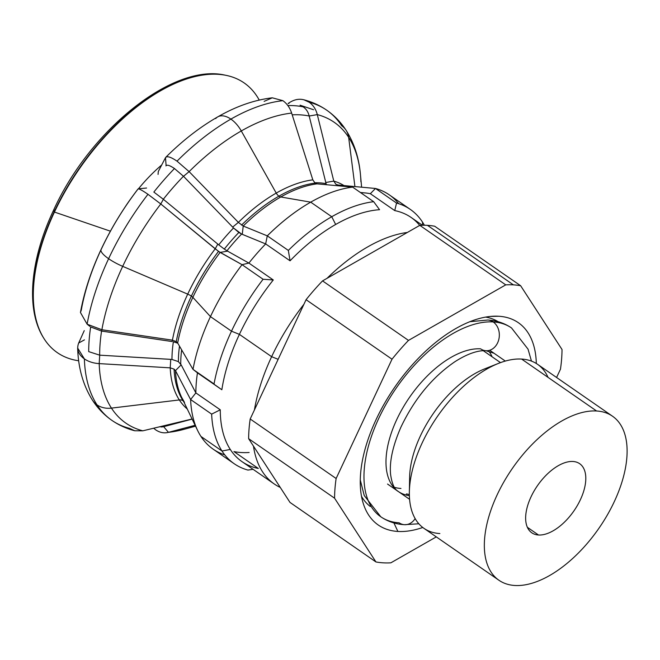 <?xml version="1.0" encoding="UTF-8"?>
<svg xmlns="http://www.w3.org/2000/svg" width="660" height="660" viewBox="0 0 660 660"><rect width="100%" height="100%" fill="white"/><g stroke="black" fill="none" stroke-linecap="round" stroke-linejoin="round"><path stroke-width="0.99" d="M383.188 562.832A158.928 83.82 -55.3 0 1 375.944 561.949L290.004 502.433L248.63 438.677L334.57 498.193A158.928 83.82 -55.3 0 1 336.13 478.5L250.189 418.993A158.928 83.82 124.7 0 0 248.63 438.677A158.928 83.82 -55.3 0 1 250.189 418.993L306.067 299.689L392.015 359.205L336.13 478.5A158.928 83.82 124.7 0 0 334.57 498.193L375.944 561.949A158.928 83.82 124.7 0 0 383.188 562.832A158.928 83.82 124.7 0 0 390.852 562.832A158.928 83.82 -55.3 0 1 383.188 562.832M439.865 533.56A99.767 52.618 -55.3 0 1 409.357 492.022A99.767 52.618 -55.3 0 1 498.415 363.421A99.767 52.618 -55.3 0 1 521.606 359.065L596.59 410.99A99.767 52.618 -55.3 0 1 612.521 416.221A99.767 52.618 -55.3 0 1 607.241 515.155A99.767 52.618 -55.3 0 1 514.849 585.486A99.767 52.618 -55.3 0 1 498.927 580.255A99.767 52.618 -55.3 0 1 504.207 481.321A99.767 52.618 -55.3 0 1 596.59 410.99L521.606 359.065A99.767 52.618 124.7 0 0 429.223 429.396A99.767 52.618 124.7 0 0 423.943 528.33L498.927 580.255M612.521 416.221L537.537 364.295A99.767 52.618 124.7 0 0 521.606 359.065A99.767 52.618 -55.3 0 1 548.031 377.363M409.885 484.077A84.076 44.344 -55.3 0 1 491.156 366.704A84.076 44.344 124.7 0 0 484.679 368.866A84.076 44.344 124.7 0 0 409.629 477.246L409.357 492.022M500.511 362.62L483.318 350.724L500.511 362.62M393.913 522.934L397.889 531.448A123.04 64.886 124.7 0 0 422.771 527.472A123.04 64.886 -55.3 0 1 397.889 531.448L393.913 522.934M536.316 363.503A123.04 64.886 124.7 0 0 498.704 316.247L490.388 316.437L498.704 316.247A123.04 64.886 124.7 0 0 494.571 316.173A123.04 64.886 124.7 0 0 394.952 386.909A123.04 64.886 124.7 0 0 363.784 505.04A123.04 64.886 124.7 0 0 397.889 531.448A123.04 64.886 -55.3 0 1 376.101 419.57A123.04 64.886 -55.3 0 1 498.704 316.247A123.04 64.886 -55.3 0 1 536.316 363.503M485.62 317.097A112.381 59.268 -55.3 0 1 498.176 321.733A112.381 59.268 124.7 0 0 485.62 317.097M538.502 535.004L527.365 527.29L538.502 535.004A42.042 22.168 124.7 0 0 577.434 505.37A42.042 22.168 124.7 0 0 579.653 463.683A42.042 22.168 124.7 0 0 572.946 461.48A42.042 22.168 124.7 0 0 534.014 491.114A42.042 22.168 124.7 0 0 531.787 532.802A42.042 22.168 124.7 0 0 538.502 535.004A42.042 22.168 -55.3 0 1 531.061 496.782A42.042 22.168 -55.3 0 1 572.946 461.48A42.042 22.168 -55.3 0 1 580.387 499.702A42.042 22.168 -55.3 0 1 538.502 535.004M513.406 284.864L427.457 225.349A158.928 83.82 124.7 0 0 419.801 225.349L505.741 284.864A158.928 83.82 -55.3 0 1 513.406 284.864A158.928 83.82 -55.3 0 1 520.649 285.747L434.709 226.24A158.928 83.82 124.7 0 0 427.457 225.349L513.406 284.864A158.928 83.82 124.7 0 0 505.741 284.864L408.482 340.403A158.928 83.82 124.7 0 0 392.015 359.205A158.928 83.82 -55.3 0 1 408.482 340.403L322.542 280.888A158.928 83.82 124.7 0 0 306.067 299.689A158.928 83.82 -55.3 0 1 322.542 280.888L419.801 225.349A158.928 83.82 -55.3 0 1 427.457 225.349A158.928 83.82 -55.3 0 1 434.709 226.24L520.649 285.747A158.928 83.82 124.7 0 0 513.406 284.864M370.252 506.459A112.381 59.268 -55.3 0 1 361.498 496.337A112.381 59.268 124.7 0 0 370.252 506.459M562.023 349.511A158.928 83.82 -55.3 0 1 560.464 369.196A158.928 83.82 124.7 0 0 562.023 349.511L520.649 285.747L562.023 349.511M514.849 585.486A99.767 52.618 124.7 0 0 614.262 501.707A99.767 52.618 124.7 0 0 596.59 410.99A99.767 52.618 124.7 0 0 497.186 494.769A99.767 52.618 124.7 0 0 514.849 585.486M400.958 488.449A84.076 44.344 -55.3 0 1 394.416 487.327M488.763 351.087A84.076 44.344 -55.3 0 1 492.121 356.812M390.852 562.832L436.293 536.885L390.852 562.832M556.578 377.487L560.464 369.196L556.578 377.487M306.067 299.689L250.189 418.993L336.13 478.5L392.015 359.205L306.067 299.689M419.801 225.349L322.542 280.888L408.482 340.403L505.741 284.864L419.801 225.349M248.63 438.677L290.004 502.433L375.944 561.949L334.57 498.193L248.63 438.677M178.406 361.49A128.568 67.807 -55.3 0 1 179.487 346.137A128.568 67.807 124.7 0 0 178.406 361.49M173.374 341.764A131.035 69.11 124.7 0 0 171.971 359.428A131.035 69.11 -55.3 0 1 173.374 341.764L177.796 343.225M171.963 359.452L178.282 361.581L171.963 359.452M224.309 249.076A128.568 67.807 -55.3 0 1 238.821 232.51A128.568 67.807 124.7 0 0 224.359 249.018M238.788 232.419L233.524 227.989A131.035 69.11 124.7 0 0 218.749 244.868A131.035 69.11 -55.3 0 1 233.533 227.997L183.505 176.302L174.479 168.539C169.768 165.338 166.922 164.464 165.94 165.899C166.922 164.464 169.768 165.338 174.479 168.539L183.505 176.302L233.524 227.989L241.568 234.052L238.788 232.419M326.353 184.709L309.185 116.028C308.179 111.928 306.158 108.859 303.113 106.846A182.506 96.253 124.7 0 0 287.851 105.567A182.506 96.253 -55.3 0 1 303.121 106.829C306.158 108.859 308.179 111.928 309.185 116.028L326.353 184.709M325.908 183.67A131.035 69.11 124.7 0 0 314.671 182.77A131.035 69.11 -55.3 0 1 325.908 183.67M161.7 164.975A110.236 58.138 124.7 0 0 138.443 188.81A110.236 58.138 -55.3 0 1 161.7 164.975M131.645 197.563A110.236 58.138 124.7 0 0 125.078 207.042A110.236 58.138 -55.3 0 1 131.645 197.563M335.923 184.338A135.085 71.239 -55.3 0 1 338.432 185.13A135.085 71.239 124.7 0 0 335.923 184.338L337.994 185.089L337.499 185.732L337.994 185.089L335.923 184.338L333.795 181.104L335.923 184.338M344.124 185.65A136.562 72.022 124.7 0 0 333.795 181.104A136.562 72.022 -55.3 0 1 344.124 185.65M248.886 263.076A148.517 78.325 -55.3 0 1 265.666 243.919L290.062 260.807L288.337 250.429L290.062 260.807A148.517 78.325 -55.3 0 1 335.668 224.474L331.749 216.727A154.671 81.576 124.7 0 0 288.337 250.429L267.284 235.851A154.671 81.576 -55.3 0 1 310.712 202.158L331.749 216.727A154.671 81.576 -55.3 0 1 373.675 201.696L379.558 209.698A148.517 78.325 124.7 0 0 335.668 224.474A148.517 78.325 -55.3 0 1 379.558 209.698L373.675 201.696A154.671 81.576 124.7 0 0 331.749 216.727L310.712 202.158A154.671 81.576 -55.3 0 1 352.654 187.126L317.072 183.851L315.076 183.1A135.085 71.239 124.7 0 0 278.933 196.168A135.085 71.239 -55.3 0 1 315.076 183.1L312.823 179.858A136.562 72.022 124.7 0 0 276.226 193.083A6.154 3.514 -119.7 0 0 278.933 196.168A135.085 71.239 124.7 0 0 241.543 225.093A135.085 71.239 -55.3 0 1 278.933 196.168A6.154 3.514 60.3 0 1 276.226 193.083A136.562 72.022 124.7 0 0 238.367 222.379L243.218 226.025A135.646 71.544 -55.3 0 1 280.772 196.977L310.712 202.158A154.671 81.576 124.7 0 0 267.3 235.859L288.337 250.429A154.671 81.576 -55.3 0 1 331.749 216.727L335.668 224.474A148.517 78.325 124.7 0 0 290.062 260.807L265.666 243.919A148.517 78.325 124.7 0 0 248.886 263.076L273.281 279.964A148.517 78.325 124.7 0 0 239.398 334.373L271.631 356.689A148.517 78.325 -55.3 0 1 303.905 304.31A148.517 78.325 124.7 0 0 271.631 356.689A148.517 78.325 124.7 0 0 254.422 409.959A148.517 78.325 -55.3 0 1 271.631 356.689L278.14 359.312L271.631 356.689L239.398 334.373A148.517 78.325 -55.3 0 1 273.281 279.964L263.084 279.262A154.671 81.576 124.7 0 0 231.495 331.18L239.398 334.373L231.495 331.18L210.457 316.61A154.671 81.576 124.7 0 0 193.009 369.369L214.046 383.938A154.671 81.576 -55.3 0 1 231.495 331.18A154.671 81.576 -55.3 0 1 263.084 279.262L242.047 264.693A154.671 81.576 124.7 0 0 210.457 316.61A154.671 81.576 -55.3 0 1 242.055 264.676L220.102 252.417A135.646 71.544 124.7 0 0 192.852 297.355L210.457 316.61L192.852 297.355A135.646 71.544 -55.3 0 1 220.102 252.417L215.201 248.828A136.562 72.022 124.7 0 0 187.712 294.137A136.562 72.022 124.7 0 0 172.417 340.164L176.261 341.583A135.085 71.239 -55.3 0 1 191.383 296.125A6.154 1.6 25.1 0 0 187.712 294.137A6.154 1.6 -154.9 0 1 191.383 296.125A135.085 71.239 -55.3 0 1 218.51 251.386A135.085 71.239 124.7 0 0 191.383 296.125A6.154 1.6 -154.9 0 1 192.852 297.355A6.154 1.6 25.1 0 0 191.383 296.125A135.085 71.239 124.7 0 0 176.261 341.583L177.664 343.01A135.646 71.544 -55.3 0 1 192.852 297.355A135.646 71.544 124.7 0 0 177.664 343.01L192.992 369.369L197.456 372.85A148.517 78.325 124.7 0 0 195.871 392.914L220.267 409.802L211.654 414.125A154.671 81.576 124.7 0 0 221.999 451.019L230.282 449.435A148.517 78.325 -55.3 0 1 220.267 409.802A148.517 78.325 124.7 0 0 230.282 449.435L221.999 451.019L200.962 436.45A154.671 81.576 124.7 0 0 213.155 449.155L234.193 463.724A154.671 81.576 -55.3 0 1 221.999 451.019A154.671 81.576 -55.3 0 1 211.654 414.125L190.616 399.556L175.469 370.639A135.646 71.544 124.7 0 0 181.599 397.237A135.646 71.544 -55.3 0 1 175.469 370.639L174.075 369.113L170.214 367.851A136.562 72.022 124.7 0 0 179.33 399.943A136.562 72.022 124.7 0 0 187.267 408.994A136.562 72.022 -55.3 0 1 179.33 399.943A6.154 5.107 147 0 1 183.084 400.785A6.154 5.107 -33 0 0 179.33 399.943A136.562 72.022 -55.3 0 1 170.214 367.851L99.19 363.611A182.968 96.492 124.7 0 0 111.457 408.111L179.33 399.943L111.457 408.111A182.968 96.492 -55.3 0 1 99.19 363.611L170.214 367.851L174.075 369.113A135.085 71.239 124.7 0 0 183.084 400.785A135.085 71.239 -55.3 0 1 174.075 369.113L175.469 370.639L190.616 399.539A154.671 81.576 124.7 0 0 200.962 436.45A154.671 81.576 -55.3 0 1 197.629 430.502A154.671 81.576 -55.3 0 1 190.616 399.539L211.654 414.125L220.267 409.802L195.863 392.906A148.517 78.325 -55.3 0 1 197.464 372.859L221.851 389.746A148.517 78.325 -55.3 0 1 239.398 334.373A148.517 78.325 124.7 0 0 221.851 389.746L192.992 369.369L177.664 343.01L176.261 341.583L172.417 340.164A136.562 72.022 -55.3 0 1 187.712 294.137A136.562 72.022 -55.3 0 1 215.201 248.828L160.784 203.981A182.968 96.492 124.7 0 0 122.694 266.351L187.712 294.137L122.694 266.351A182.968 96.492 -55.3 0 1 160.784 203.981L147.972 194.296C141.776 190.039 138.435 188.314 137.957 189.123A176.401 93.035 -55.3 0 0 101.335 249.117A23.628 6.13 -154.9 0 0 101.079 249.513A23.628 6.13 25.1 0 0 108.611 258.712A23.628 6.13 -154.9 0 1 101.079 249.513C91.063 270.897 84.183 291.893 80.446 312.485L87.12 324.184A188.661 99.495 -55.3 0 1 108.611 258.712A188.661 99.495 -55.3 0 1 147.972 194.296A188.661 99.495 124.7 0 0 108.611 258.712A23.628 6.13 25.1 0 0 122.694 266.351A23.628 6.13 -154.9 0 1 108.611 258.712A188.661 99.495 124.7 0 0 87.12 324.192L101.879 329.744A182.968 96.492 -55.3 0 1 122.694 266.351A182.968 96.492 124.7 0 0 101.879 329.744L172.417 340.164L101.879 329.744L101.632 331.089L90.668 326.972A182.506 96.253 124.7 0 0 88.704 351.623A182.506 96.253 -55.3 0 1 90.651 326.972L101.632 331.089L172.153 341.558L172.417 340.164M183.868 401.94A135.085 71.239 -55.3 0 1 183.084 400.785A6.154 5.107 147 0 1 183.439 401.049A6.154 5.107 -33 0 0 183.084 400.785A135.085 71.239 124.7 0 0 183.868 401.94M166.114 165.586L165.495 157.682C166.947 155.768 170.783 156.923 177.012 161.147A188.661 99.495 -55.3 0 1 230.893 119.105A23.628 13.489 -119.7 0 0 217.717 116.894A23.628 13.489 60.3 0 1 230.893 119.105A188.661 99.495 -55.3 0 1 282.901 100.675L272.283 97.812C254.339 99.941 236.148 106.301 217.717 116.894C199.732 127.231 182.424 140.695 165.775 157.294M153.854 192.068A182.506 96.253 -55.3 0 1 174.471 168.523A182.506 96.253 124.7 0 0 153.854 192.068L163.367 199.303L160.784 203.981L218.51 251.386L242.055 264.676L248.878 263.068L242.055 264.676M317.295 114.609L309.185 116.028L317.295 114.609L333.795 181.104L317.295 114.609A182.968 96.492 -55.3 0 1 348.645 137.329A182.968 96.492 124.7 0 0 317.295 114.609C315.959 109.279 313.252 105.154 309.193 102.234A188.661 99.495 124.7 0 1 326.708 110.179C319.762 105.385 312.147 101.921 303.88 99.784L309.193 102.234A188.661 99.495 -55.3 0 1 326.708 110.179A188.661 99.495 -55.3 0 1 341.583 125.672A23.628 19.627 147 0 1 346.096 130.292A23.628 19.627 147 0 1 348.645 137.329L354.932 186.623L348.645 137.329A182.968 96.492 -55.3 0 1 360.459 174.628A182.968 96.492 124.7 0 0 348.645 137.329A23.628 19.627 -33 0 0 346.096 130.292C354.214 143.105 358.999 157.888 360.459 174.628A182.968 96.492 -55.3 0 1 360.913 181.822M129.418 428.323A188.661 99.495 -55.3 0 1 111.903 420.379A188.661 99.495 -55.3 0 1 97.028 404.877A23.628 19.627 147 0 1 92.515 400.257A23.628 19.627 -33 0 0 97.028 404.877A188.661 99.495 -55.3 0 1 84.373 358.9L77.665 348.067C78.21 367.983 83.16 385.382 92.515 400.257C97.713 408.284 104.181 414.991 111.903 420.379C118.849 425.164 126.464 428.629 134.739 430.765L142.807 430.823A182.968 96.492 -55.3 0 1 111.457 408.111A23.628 19.627 147 0 1 97.028 404.877A23.628 19.627 -33 0 0 111.457 408.111A182.968 96.492 124.7 0 0 142.807 430.823L192.085 419.001L142.807 430.823M153.631 428.208L155.71 429.883C159.852 432.638 164.093 433.463 168.457 432.341A182.968 96.492 124.7 0 0 184.107 429.297A182.968 96.492 -55.3 0 1 168.457 432.341L195.112 425.287L168.457 432.341L163.663 426.682L192.134 419.108L163.663 426.682L168.457 432.341M215.672 118.585A23.628 13.489 60.3 0 1 217.717 116.894M327.063 278.305A148.517 78.325 -55.3 0 1 407.36 232.452A148.517 78.325 124.7 0 0 327.063 278.305M422.383 225.25L411.097 217.437A148.517 78.325 124.7 0 0 394.754 210.598L370.359 193.71A148.517 78.325 124.7 0 0 360.64 192.67A148.517 78.325 -55.3 0 1 364.7 192.893A148.517 78.325 -55.3 0 1 370.359 193.71L394.754 210.598A148.517 78.325 -55.3 0 1 419.71 225.398M225.382 75.215A163.853 86.419 124.7 0 0 225.151 75.166A163.853 86.419 124.7 0 0 54.186 211.81L54.45 212.066A164.051 86.518 -55.3 0 1 225.613 75.256A164.051 86.518 -55.3 0 1 259.231 100.064A164.051 86.518 124.7 0 0 163.49 89.158A164.051 86.518 124.7 0 0 54.45 212.066L110.41 231.181L54.45 212.066A164.051 86.518 124.7 0 0 78.697 360.764A164.051 86.518 -55.3 0 1 43.651 338.027A164.051 86.518 -55.3 0 1 54.45 212.066L54.186 211.81A163.853 86.419 124.7 0 0 43.403 337.623A163.853 86.419 -55.3 0 1 54.186 211.81A6.154 1.6 -154.9 0 1 53.476 210.416A6.154 1.6 -154.9 0 1 54.747 210.053M225.613 75.256L225.151 75.166A163.853 86.419 -55.3 0 0 54.186 211.81A6.154 1.6 25.1 0 1 53.476 210.416C30.154 259.768 25.641 309.317 43.403 337.623A163.853 86.419 124.7 0 0 43.527 337.821M253.473 446.135A148.517 78.325 124.7 0 0 280.261 487.427A148.517 78.325 -55.3 0 1 274.222 483.953A148.517 78.325 -55.3 0 1 253.473 446.135M422.499 222.107L422.631 225.25L422.499 222.107A154.671 81.576 -55.3 0 1 424.38 225.241A154.671 81.576 124.7 0 0 422.499 222.107A154.671 81.576 124.7 0 0 396.536 203.049A154.671 81.576 -55.3 0 1 410.305 209.401A154.671 81.576 -55.3 0 1 422.499 222.107M291.646 113.091A182.968 96.492 124.7 0 0 241.288 130.96L276.226 193.083A136.562 72.022 -55.3 0 1 312.823 179.858L291.646 113.091C289.888 107.737 286.976 103.595 282.901 100.675A188.661 99.495 124.7 0 0 230.893 119.105A23.628 13.489 60.3 0 1 241.288 130.96A182.968 96.492 -55.3 0 1 291.646 113.091L312.823 179.858L315.076 183.1L317.072 183.851A135.646 71.544 124.7 0 0 280.772 196.977A135.646 71.544 -55.3 0 1 317.072 183.851L352.654 187.126A154.671 81.576 124.7 0 0 310.712 202.158L280.772 196.977A6.154 3.514 60.3 0 1 278.933 196.168A6.154 3.514 -119.7 0 0 280.772 196.977A135.646 71.544 124.7 0 0 243.218 226.025L267.275 235.859L265.658 243.911L241.576 234.052L265.658 243.911L267.275 235.859L243.218 226.025L242.261 234.358L243.218 226.025L238.367 222.379A136.562 72.022 -55.3 0 1 276.226 193.083L241.288 130.96A23.628 13.489 -119.7 0 0 230.893 119.105A188.661 99.495 124.7 0 0 177.012 161.147L189.123 171.633A182.968 96.492 -55.3 0 1 241.288 130.96A182.968 96.492 124.7 0 0 189.123 171.633L238.367 222.379L189.123 171.633L183.505 176.302L189.123 171.633L177.012 161.147C170.783 156.923 166.947 155.768 165.495 157.682L158.301 171.526L165.495 157.682M410.305 209.401L389.268 194.84A154.671 81.576 124.7 0 0 375.499 188.488L396.536 203.049L394.754 210.598L396.536 203.049L375.482 188.471A154.671 81.576 -55.3 0 1 398.698 203.692M84.447 339.859L78.68 343.018L84.257 330.619L78.68 343.018C76.362 349.14 78.259 354.436 84.373 358.9A188.661 99.495 124.7 0 0 97.028 404.877A188.661 99.495 124.7 0 0 111.903 420.379M224.763 454.864A154.671 81.576 -55.3 0 1 200.962 436.45L221.999 451.019A154.671 81.576 124.7 0 0 247.962 470.077A154.671 81.576 -55.3 0 1 234.193 463.724M184.519 402.451A135.646 71.544 -55.3 0 1 181.599 397.237L197.629 430.502M292.19 114.832A178.299 94.034 -55.3 0 1 309.136 115.987A178.299 94.034 124.7 0 0 292.19 114.832M163.309 199.254A178.299 94.034 -55.3 0 1 183.455 176.261A178.299 94.034 124.7 0 0 163.325 199.246M101.566 331.081A178.299 94.034 124.7 0 0 99.66 355.138A178.299 94.034 -55.3 0 1 101.549 331.18M170.742 359.362L99.718 355.171L88.704 351.623L99.718 355.171L171.946 359.452L170.742 359.362L170.214 367.851M163.606 426.657A178.299 94.034 -55.3 0 1 159.382 426.822A178.299 94.034 124.7 0 0 163.606 426.657M161.469 427.004L163.663 426.682L161.469 427.004M193.009 369.385A154.671 81.576 -55.3 0 1 210.457 316.61L231.495 331.18A154.671 81.576 124.7 0 0 214.046 383.938L192.992 369.361M80.446 312.485L81.287 310.101A176.401 93.035 -55.3 0 1 101.335 249.117M373.675 201.696L352.638 187.126L373.675 201.696M337.21 184.948L375.474 188.471L370.351 193.702L375.474 188.471M309.193 102.234C302.8 98.093 296.084 98.29 289.047 102.844L288.115 103.513L289.047 102.844L288.907 103.562M226.966 250.784A129.508 68.302 -55.3 0 1 241.593 234.085A129.508 68.302 124.7 0 0 226.982 250.767M178.307 361.597L181.154 364.823L195.863 392.906L190.616 399.539L195.863 392.906L181.154 364.823L175.469 370.639L181.154 364.823L178.307 361.597M180.733 364.015A129.508 68.302 -55.3 0 1 181.648 349.841A129.508 68.302 124.7 0 0 180.733 364.015M247.962 470.077L253.069 469.31L247.962 470.077M233.937 451.58L258.34 468.476A148.517 78.325 -55.3 0 1 230.282 449.435A148.517 78.325 124.7 0 0 241.997 461.637L274.222 483.953M249.142 452.488A148.517 78.325 -55.3 0 1 233.945 451.588M226.941 250.767L227.576 251.138L220.102 252.417L227.576 251.138L226.941 250.767M215.201 248.828L217.808 244.101L218.74 244.86L163.367 199.303L160.784 203.981M158.062 174.413L158.301 171.526L158.062 174.413M333.795 181.104L325.644 182.515M264.115 101.368L272.283 97.812M232.708 227.089L238.367 222.379M242.047 264.693L263.084 279.262L273.281 279.964L248.878 263.068L227.576 251.138M224.243 249.026L218.749 244.868M226.933 250.767L224.268 249.043M101.632 331.089L101.879 329.744L87.128 324.192L89.826 326.337M99.718 355.171L99.19 363.611L99.718 355.171M84.373 358.9C88.547 361.697 93.481 363.272 99.19 363.611M134.739 430.765L129.426 428.315M418.82 523.768L404.498 524.692A15.378 12.441 -86.6 0 0 415.14 518.611A15.378 12.441 93.4 0 1 404.498 524.692A15.378 12.441 93.4 0 1 399.102 522.794A114.832 60.563 -55.3 0 1 380.77 516.772A114.832 60.563 -55.3 0 1 386.851 402.889A114.832 60.563 -55.3 0 1 493.193 321.932A15.378 12.441 -86.6 0 0 487.798 320.026A15.378 12.441 93.4 0 1 493.193 321.932A114.832 60.563 -55.3 0 1 511.525 327.954A114.832 60.563 124.7 0 0 493.193 321.932A15.378 12.441 93.4 0 1 498.779 339.578A15.378 12.441 93.4 0 1 485.983 350.732A15.378 12.441 93.4 0 1 480.587 348.835A84.076 44.344 124.7 0 0 402.732 408.103A84.076 44.344 124.7 0 0 398.285 491.486A84.076 44.344 124.7 0 0 409.382 495.668A84.076 44.344 -55.3 0 1 398.285 491.486C394.482 489.481 391.908 483.755 390.58 474.309C389.35 461.563 392.782 445.863 400.892 427.218C414.389 398.887 432.44 377.025 455.029 361.63C470.918 351.516 481.049 350.32 485.983 350.732A15.378 12.441 -86.6 0 0 498.779 339.578A15.378 12.441 -86.6 0 0 493.193 321.932A114.832 60.563 124.7 0 0 386.851 402.889A114.832 60.563 124.7 0 0 380.77 516.772L364.246 495.553L360.269 479.985M409.357 494.645A15.378 12.441 -86.6 0 0 406.312 493.985A15.378 12.441 93.4 0 1 409.357 494.645M409.588 499.315L387.536 484.044M489.712 350.262L505.321 361.07M498.415 363.421L484.679 368.866M138.006 188.999C123.354 208.123 111.045 228.294 101.079 249.513M360.459 174.628L361.622 187.225M166.32 432.745L184.107 429.297L195.541 426.17M184.264 401.989L181.599 397.237M326.708 110.179C334.43 115.558 340.898 122.265 346.096 130.292M300.061 105.188L313.591 109.742M53.476 210.416C89.809 130.119 172.986 62.915 225.151 75.166M360.401 192.505L364.7 192.893M146.578 188.026L138.286 188.826M469.879 321.7L487.798 320.026C496.609 320.537 504.512 323.177 511.525 327.954L528.049 349.173L531.457 361.111M485.983 350.732L494.01 353.24M380.77 516.772C387.783 521.548 395.686 524.188 404.498 524.692"/></g></svg>
